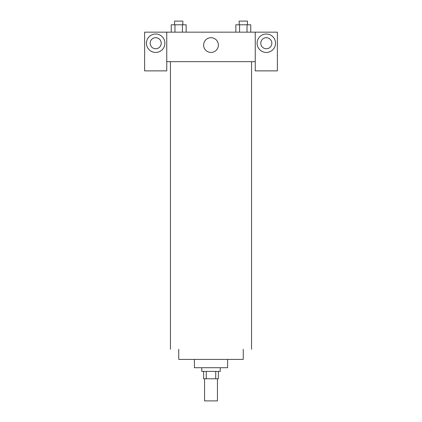 <?xml version="1.0" encoding="UTF-8"?>
<svg xmlns="http://www.w3.org/2000/svg" width="422" height="422" viewBox="0 0 422 422"><rect width="100%" height="100%" fill="white"/><g stroke="black" fill="none" stroke-linecap="round" stroke-linejoin="round"><path stroke-width="0.63" d="M204.549 378.777L204.549 400.9L217.451 400.9L217.451 378.777M215.732 371.402L215.732 378.777L203.626 378.777L203.626 371.402M215.732 378.777L218.374 378.777L218.374 371.402M220.221 367.715L220.221 371.402L201.779 371.402L201.779 367.715M206.268 371.402L206.268 378.777M227.595 359.417L227.595 367.715L194.405 367.715L194.405 359.417M243.257 349.279L243.257 359.417L178.743 359.417L178.743 349.279M251.559 61.659L251.559 349.279M255.247 61.659L255.247 70.88L277.375 70.88L277.375 32.162L255.247 32.162L255.247 61.659L166.753 61.659L166.753 70.88L144.625 70.88L144.625 32.162L166.753 32.162L166.753 61.659M161.22 43.223A5.533 5.533 0 0 1 155.692 48.757A5.533 5.533 0 0 1 150.158 43.223A5.533 5.533 0 0 1 155.692 37.695A5.533 5.533 0 0 1 161.22 43.223M155.692 52.444A9.221 9.221 0 0 1 147.705 38.613A9.221 9.221 0 0 1 163.673 38.613A9.221 9.221 0 0 1 155.692 52.444M271.842 43.223A5.533 5.533 0 0 1 263.544 48.013A5.533 5.533 0 0 1 263.544 38.434A5.533 5.533 0 0 1 271.842 43.223M266.308 52.444A9.221 9.221 0 0 1 258.327 38.613A9.221 9.221 0 0 1 274.295 38.613A9.221 9.221 0 0 1 266.308 52.444M255.247 32.162L166.753 32.162M203.626 45.07A7.374 7.374 0 0 1 214.687 38.682A7.374 7.374 0 0 1 214.687 51.452A7.374 7.374 0 0 1 203.626 45.07M250.752 32.162L250.752 24.787L235.851 24.787L235.851 32.162M247.028 24.787L247.028 32.162M239.575 24.787L239.575 32.162M239.158 24.787L239.158 21.1L247.445 21.1L247.445 24.787M186.149 32.162L186.149 24.787L171.248 24.787L171.248 32.162M182.425 24.787L182.425 32.162M174.972 24.787L174.972 32.162M174.555 24.787L174.555 21.1L182.842 21.1L182.842 24.787M170.441 61.659L170.441 349.279"/></g></svg>
